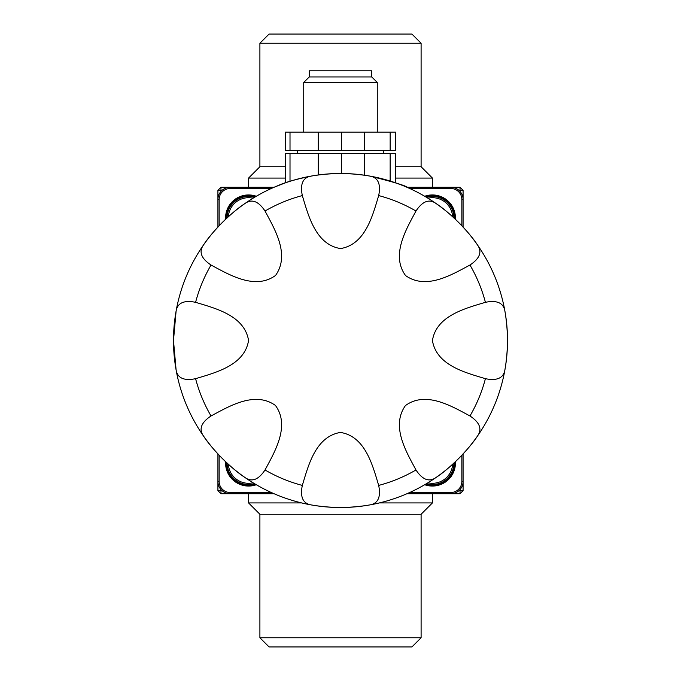 <?xml version="1.0" encoding="UTF-8"?>
<svg xmlns="http://www.w3.org/2000/svg" width="681" height="681" viewBox="0 0 681 681"><rect width="100%" height="100%" fill="white"/><g stroke="black" fill="none" stroke-linecap="round" stroke-linejoin="round"><path stroke-width="1.02" d="M458.926 490.66L460.015 490.66L460.015 493.725L406.957 493.725M274.043 493.725L220.984 493.725L220.984 490.66L222.074 490.66M460.015 493.725L463.08 490.66L460.015 490.66L460.015 489.571M219.146 455.248L219.146 481.467A11.032 11.032 0 0 0 230.178 492.499L230.178 493.725A12.258 12.258 0 0 1 217.92 481.467L217.92 490.66L220.984 493.725M421.096 43.243L259.904 43.243L269.097 34.05L411.903 34.05L421.096 43.243L421.096 166.743L432.435 178.081L432.435 187.275M217.92 227.062L217.92 190.339L220.984 190.339L220.984 187.275L274.043 187.275M217.92 190.339L220.984 187.275M460.015 191.429L460.015 190.339L463.08 190.339L463.08 227.062M463.08 453.938L463.08 490.66M259.904 514.257L421.096 514.257L421.096 637.756L259.904 637.756L259.904 514.257L248.565 502.918L301.589 502.918M285.348 166.743L259.904 166.743L248.565 178.081L285.348 178.081M395.499 178.081L432.435 178.081M421.096 166.743L395.499 166.743M259.904 637.756L269.097 646.95L411.903 646.95L421.096 637.756M379.411 502.918L432.435 502.918L421.096 514.257M217.92 490.66L220.984 490.66L220.984 489.571M222.074 190.339L220.984 190.339L220.984 191.429M463.08 190.339L460.015 187.275L460.015 190.339L458.926 190.339M406.957 187.275L460.015 187.275M248.565 493.725L248.565 502.918M259.904 43.243L259.904 166.743M302.321 485.417C299.972 496.96 302.892 503.455 311.081 504.902C330.617 508.273 350.23 508.273 369.919 504.902C378.1 503.48 381.019 496.985 378.679 485.417C372.626 465.353 365.297 436.274 340.398 432.435C315.482 436.649 308.391 465.438 302.321 485.417A149.863 149.863 0 0 1 265.02 469.967C274.937 451.494 290.31 425.753 275.422 405.433C254.822 390.792 229.446 406.14 211.033 415.98C201.21 422.475 198.682 429.132 203.449 435.951A167.015 167.015 0 0 1 176.098 369.919C177.52 378.1 184.015 381.019 195.583 378.679C215.647 372.626 244.726 365.297 248.565 340.398C244.351 315.482 215.562 308.391 195.583 302.321C184.04 299.972 177.545 302.892 176.098 311.081L173.485 340.5L176.098 369.919M378.679 195.583C381.028 184.04 378.108 177.545 369.919 176.098C350.383 172.727 330.77 172.727 311.081 176.098C302.9 177.52 299.98 184.015 302.321 195.583C308.374 215.647 315.703 244.726 340.602 248.565C365.518 244.351 372.609 215.562 378.679 195.583A149.863 149.863 0 0 1 415.98 211.033C406.063 229.506 390.69 255.247 405.578 275.567C426.178 290.208 451.554 274.86 469.967 265.02C479.79 258.525 482.318 251.868 477.551 245.049C469.226 231.974 449.145 211.859 435.951 203.449C429.149 198.665 422.492 201.193 415.98 211.033M507.515 340.5A167.015 167.015 0 0 0 203.449 245.049C198.665 251.851 201.193 258.508 211.033 265.02C229.506 274.937 255.247 290.31 275.567 275.422C290.208 254.822 274.86 229.446 265.02 211.033C258.525 201.21 251.868 198.682 245.049 203.449C231.974 211.774 211.859 231.855 203.449 245.049A167.015 167.015 0 0 1 474.299 240.538A167.015 167.015 0 0 1 393.167 498.994A167.015 167.015 0 0 1 176.098 311.081A167.015 167.015 0 0 0 477.551 435.951C482.335 429.149 479.807 422.492 469.967 415.98C451.494 406.063 425.753 390.69 405.433 405.578C390.792 426.178 406.14 451.554 415.98 469.967C422.475 479.79 429.132 482.318 435.951 477.551C449.026 469.226 469.141 449.145 477.551 435.951A167.015 167.015 0 0 0 504.902 369.919C508.273 350.366 508.273 330.753 504.902 311.081C503.48 302.9 496.985 299.98 485.417 302.321C465.353 308.374 436.274 315.703 432.435 340.602C436.649 365.518 465.438 372.609 485.417 378.679C496.96 381.028 503.455 378.108 504.902 369.919A167.015 167.015 0 0 1 477.551 435.951M340.108 173.485L327.731 173.97M325.067 174.2L319.091 174.864M312.4 175.868C296.593 179.069 285.228 182.278 278.299 185.496M274.409 187.122L285.348 182.857L285.348 153.565L290.012 153.565L290.012 181.299M390.153 181.035L390.153 153.565L395.499 153.565L395.499 182.797L402.777 185.53M406.6 187.122L407.919 187.701C406.676 185.947 393.899 182.057 369.579 176.038M364.973 175.289L354.971 174.115M344.331 173.527L340.951 173.485M219.146 481.467L217.92 481.467L217.92 453.938M256.286 196.273A22.984 22.984 0 0 0 225.624 219.273M225.624 461.727A22.984 22.984 0 0 0 256.286 484.727M424.714 484.727A22.984 22.984 0 0 0 455.376 461.727M230.178 492.499L271.285 492.499M409.715 492.499L450.822 492.499A11.032 11.032 0 0 0 461.854 481.467L461.854 455.248M271.285 188.501L230.178 188.501A11.032 11.032 0 0 0 219.146 199.533L219.146 225.751M219.146 199.533L217.92 199.533A12.258 12.258 0 0 1 230.178 187.275L230.178 188.501M461.854 225.751L461.854 199.533A11.032 11.032 0 0 0 450.822 188.501L409.715 188.501M450.822 188.501L450.822 187.275A12.258 12.258 0 0 1 463.08 199.533L461.854 199.533M461.854 481.467L463.08 481.467A12.258 12.258 0 0 1 450.822 493.725L450.822 492.499M455.376 219.273A22.984 22.984 0 0 0 424.714 196.273M203.449 435.951C211.774 449.026 231.855 469.141 245.049 477.551C251.851 482.335 258.508 479.807 265.02 469.967M176.098 311.081A167.015 167.015 0 0 1 203.449 245.049A167.015 167.015 0 0 0 176.098 311.081M195.583 302.321A149.863 149.863 0 0 1 211.033 265.02M245.049 203.449A167.015 167.015 0 0 1 311.081 176.098A167.015 167.015 0 0 0 245.049 203.449M477.551 245.049A167.015 167.015 0 0 1 504.902 311.081A167.015 167.015 0 0 0 477.551 245.049M369.919 176.098A167.015 167.015 0 0 1 435.951 203.449A167.015 167.015 0 0 0 369.919 176.098M311.081 504.902A167.015 167.015 0 0 1 245.049 477.551A167.015 167.015 0 0 0 311.081 504.902M435.951 477.551A167.015 167.015 0 0 1 369.919 504.902A167.015 167.015 0 0 0 435.951 477.551M485.417 378.679A149.863 149.863 0 0 1 469.967 415.98M454.491 218.439A22.064 22.064 0 0 0 425.761 196.886M426.476 197.311A21.451 21.451 0 0 1 453.887 217.869M427.557 483.97L427.362 484.557A22.064 22.064 0 0 0 454.491 462.561M425.761 484.114A22.064 22.064 0 0 0 426.834 484.421L427.03 483.842A21.451 21.451 0 0 1 426.476 483.689A21.451 21.451 0 0 0 453.887 463.131M243.687 483.97L243.492 484.557A22.064 22.064 0 0 0 255.239 484.114M226.509 462.561A22.064 22.064 0 0 0 242.964 484.421L243.16 483.842A21.451 21.451 0 0 1 227.113 463.131A21.451 21.451 0 0 0 254.524 483.689M253.443 197.03L253.638 196.443A22.064 22.064 0 0 0 226.509 218.439M255.239 196.886A22.064 22.064 0 0 0 254.166 196.579L253.97 197.158M227.113 217.869A21.451 21.451 0 0 1 254.524 197.311M390.153 153.565L318.274 153.565L318.274 174.974M318.274 153.565L290.012 153.565M390.153 132.114L390.153 150.501L395.499 150.501L395.499 132.114L364.522 132.114L364.522 150.501L390.153 150.501M285.348 132.114L285.348 150.501L290.012 150.501L290.012 132.114L285.348 132.114M364.522 132.114L318.274 132.114L318.274 150.501L290.012 150.501M318.274 132.114L290.012 132.114M364.522 153.565L364.522 175.221M341.428 153.565L341.428 173.485M364.522 150.501L318.274 150.501M341.428 132.114L341.428 150.501M371.758 76.953L309.242 76.953L303.726 82.469L377.274 82.469L371.758 76.953L371.758 70.824L309.242 70.824L309.242 76.953M211.033 415.98A149.863 149.863 0 0 1 195.583 378.679M265.02 211.033A149.863 149.863 0 0 1 302.321 195.583M469.967 265.02A149.863 149.863 0 0 1 485.417 302.321M415.98 469.967A149.863 149.863 0 0 1 378.679 485.417M452.627 216.72A20.226 20.226 0 0 0 427.94 198.205M427.94 482.795A20.226 20.226 0 0 0 452.627 464.28M228.373 464.28A20.226 20.226 0 0 0 253.06 482.795M253.06 198.205A20.226 20.226 0 0 0 228.373 216.72M432.435 493.725L432.435 502.918M248.565 178.081L248.565 187.275M383.403 153.565L383.403 150.501M297.597 153.565L297.597 150.501M377.274 132.114L377.274 82.469M303.726 132.114L303.726 82.469"/></g></svg>
